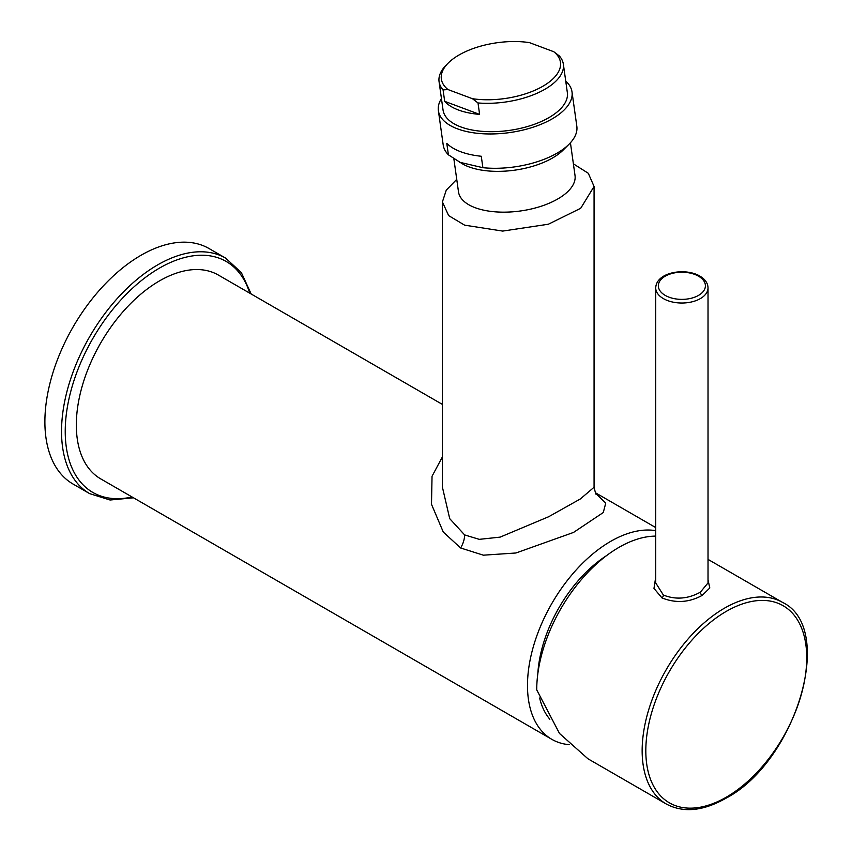 <?xml version="1.0" encoding="UTF-8"?>
<svg xmlns="http://www.w3.org/2000/svg" width="852" height="852" viewBox="0 0 852 852"><rect width="100%" height="100%" fill="white"/><g stroke="black" fill="none" stroke-linecap="round" stroke-linejoin="round"><path stroke-width="1.28" d="M89.694 493.659L73.048 484.042A135.969 78.501 120 0 1 44.89 421.804A135.969 78.501 -60 0 1 104.242 284.962A135.969 78.501 -60 0 1 209.028 248.528L225.663 258.145A135.969 78.501 120 0 0 120.888 294.568A135.969 78.501 120 0 0 61.536 431.41A135.969 78.501 120 0 0 89.694 493.659L110.068 500.007L133.498 497.813M442.401 404.412L218.368 275.058A117.672 67.936 120 0 0 127.683 306.582A117.672 67.936 120 0 0 76.329 424.999A117.672 67.936 120 0 0 100.696 478.867L551.851 739.344A117.672 67.936 120 0 0 569.541 744.701M655.721 530.647A117.672 67.936 120 0 0 570.84 576.101A117.672 67.936 120 0 0 527.484 685.477A117.672 67.936 120 0 0 551.851 739.344M442.401 456.906L432.039 476.279L431.495 504.299L443.274 532.053L460.634 547.985L483.372 555.184L515.95 552.991L573.513 532.436L603.28 512.521L605.751 503.085L595.761 493.404M537.814 673.794A103.284 59.629 -60 0 1 606.539 555.632M549.849 719.226A103.284 59.629 -60 0 1 539.635 698.001M442.401 487.131L449.718 518.655L464.617 534.907L479.261 539.348L500.135 537.122L548.699 516.706L580.35 498.952L594.068 487.248C595.431 493.031 596.219 495.374 596.421 494.277L596.4 494.267M456.736 179.357L446.256 190.177L442.401 201.924L448.642 215.609L464.617 225.162L502.701 231.084L548.358 224.225L580.713 208.271L594.068 186.481L588.306 173.286L573.385 163.84M570.425 142.763L575.025 175.501A58.831 27.552 -8 0 1 557.73 198.985A58.831 27.552 172 0 1 495.981 211.892A58.831 27.552 172 0 1 458.493 191.849L453.86 158.802M572.011 91.931A67.468 31.599 -8 0 1 552.181 118.865A67.468 31.599 172 0 1 481.38 133.657A67.468 31.599 172 0 1 438.386 110.685L443.21 145A67.468 31.599 -8 0 0 448.397 154.808L462.966 164.17A59.619 27.924 -8 0 0 552.49 158.014A59.619 27.924 -8 0 0 563.097 150.122L568.998 144.265A67.468 31.599 -8 0 0 576.825 126.256L572.011 91.931A67.468 31.599 -8 0 0 565.739 81.11M448.397 154.808L446.789 143.37A67.468 31.599 172 0 0 481.273 156.257L482.882 167.695A67.468 31.599 -8 0 0 556.995 153.19A67.468 31.599 -8 0 0 568.998 144.265M438.386 110.685A67.468 31.599 172 0 1 441.442 98.544M459.366 162.189L482.882 167.695M444.68 101.335A62.76 29.394 -8 0 0 479.612 114.392L444.68 101.335L443.072 89.897A62.76 29.394 172 0 1 439.068 81.664L443.051 110.036A62.76 29.394 -8 0 0 483.041 131.4A62.76 29.394 -8 0 0 548.901 117.64A62.76 29.394 -8 0 0 567.347 92.591L563.364 64.219A62.76 29.394 172 0 1 544.918 89.268A62.76 29.394 172 0 1 478.004 102.954L472.434 98.704A60.141 28.169 -8 0 0 542.777 86.308A60.141 28.169 -8 0 0 553.789 51.727L559.359 55.976A62.76 29.394 172 0 1 563.364 64.219M479.612 114.392L478.004 102.954M439.068 81.664A62.76 29.394 172 0 1 446.352 64.912L448.322 62.952A60.141 28.169 -8 0 0 448.003 89.566L443.072 89.897M472.434 98.704L448.003 89.566M553.789 51.727L529.358 42.6A60.141 28.169 -8 0 0 448.322 62.952M666.253 803.99C683.187 813.064 703.017 811.189 725.734 798.356C795.811 761.933 836.323 628.094 782.615 602.439A116.362 67.18 120 0 0 724.434 608.2A116.362 67.18 120 0 0 648.415 710.749A116.362 67.18 120 0 0 666.253 803.99L587.955 758.781L559.508 733.476L536.728 689.854A116.362 67.18 120 0 1 619.01 547.335A116.362 67.18 -60 0 1 655.721 536.121M655.721 577.187L653.974 588.402L661.983 597.934C675.753 603.397 689.172 602.545 702.208 595.378L709.801 587.965L708.023 579.903M655.721 287.933L655.721 582.928L663.378 595.058C675.7 599.914 688.022 598.956 700.365 592.172L708.023 582.928L708.023 287.933C707.927 283.237 705.19 279.286 699.822 276.059C685.21 267.411 656.221 272.076 655.721 287.933A26.146 15.102 0 0 0 663.378 298.605A26.146 15.102 0 0 0 691.877 301.874A26.146 15.102 0 0 0 708.023 287.933M249.742 293.173A133.359 76.999 120 0 0 145.649 277.273A133.359 76.999 120 0 0 65.231 431.41A133.359 76.999 120 0 0 132.071 496.982M460.634 547.985A18.307 10.565 120 0 0 464.617 534.907M661.983 597.934A2.62 1.512 120 0 0 663.378 595.058M702.208 595.378A2.62 1.512 60 0 1 700.365 592.172M665.231 295.399A23.537 13.589 0 0 0 698.512 295.399A23.537 13.589 0 0 0 698.512 276.186A23.537 13.589 0 0 0 665.231 276.186A23.537 13.589 0 0 0 665.231 295.399M726.277 611.374A113.795 65.7 120 0 0 645.816 750.74A113.795 65.7 120 0 0 726.277 797.195A113.795 65.7 120 0 0 806.737 657.829A113.795 65.7 120 0 0 726.277 611.374M251.17 294.004L241.35 272.608L225.663 258.145M595.367 492.722L655.721 527.569M594.068 487.248L594.068 186.481M442.401 487.248L442.401 201.924M782.615 602.439L708.023 559.381"/></g></svg>
